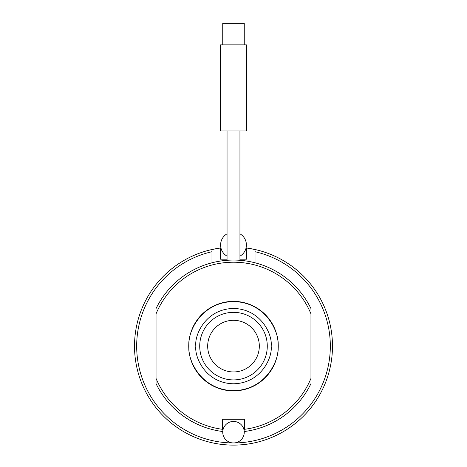 <?xml version="1.0" encoding="UTF-8"?>
<svg xmlns="http://www.w3.org/2000/svg" width="467" height="467" viewBox="0 0 467 467"><rect width="100%" height="100%" fill="white"/><g stroke="black" fill="none" stroke-linecap="round" stroke-linejoin="round"><path stroke-width="0.7" d="M156.036 309.207L156.036 308.605A86.074 86.074 0 0 1 310.964 308.605L310.964 309.726M278.256 346.123A44.756 44.756 0 0 1 233.5 390.885A44.756 44.756 0 0 1 188.744 346.123A44.756 44.756 0 0 1 233.5 301.367A44.756 44.756 0 0 1 278.256 346.123M222.525 431.496A86.074 86.074 0 0 1 156.036 383.641L156.036 378.404A83.92 83.92 0 0 0 222.525 429.325L222.525 419.284L244.475 419.284L244.475 429.325A83.92 83.92 0 0 0 310.964 378.404L310.964 313.847A83.92 83.92 0 0 0 156.036 313.847L156.036 383.045M310.964 383.641A86.074 86.074 0 0 1 244.475 431.496M267.282 346.123A33.782 33.782 0 0 1 233.5 379.91A33.782 33.782 0 0 1 199.718 346.123A33.782 33.782 0 0 1 233.5 312.341A33.782 33.782 0 0 1 267.282 346.123M259.319 346.123A25.819 25.819 0 0 1 233.5 371.948A25.819 25.819 0 0 1 207.681 346.123A25.819 25.819 0 0 1 233.5 320.304A25.819 25.819 0 0 1 259.319 346.123M227.044 259.191L220.371 259.191L220.371 248.012L211.983 249.506A98.986 98.986 0 0 0 151.617 401.743A98.986 98.986 0 0 0 315.383 401.743A98.986 98.986 0 0 0 255.017 249.506L255.017 262.787M241.836 439.003A10.759 10.759 0 0 1 226.699 440.533A10.759 10.759 0 0 1 225.164 425.396A10.759 10.759 0 0 1 240.301 423.861A10.759 10.759 0 0 1 241.836 439.003A10.759 10.759 0 0 0 240.301 423.861A10.759 10.759 0 0 0 223.781 436.808A10.759 10.759 0 0 0 233.5 442.955A96.832 96.832 0 0 0 233.506 442.955A10.759 10.759 0 0 0 244.259 432.197A10.759 10.759 0 0 0 233.5 421.438A10.759 10.759 0 0 0 222.741 432.197A10.759 10.759 0 0 0 233.5 442.955A96.832 96.832 0 0 1 211.983 251.713L211.983 249.506A98.986 98.986 0 0 1 220.371 248.012A98.986 98.986 0 0 0 211.983 249.506A98.986 98.986 0 0 1 220.371 248.012A98.986 98.986 0 0 0 211.983 249.506L211.983 262.787M255.017 251.713A96.832 96.832 0 0 1 233.494 442.955A96.832 96.832 0 0 0 255.017 251.713L255.017 249.506L246.629 248.012L246.629 259.191L239.956 259.191M255.017 249.506A98.986 98.986 0 0 0 246.629 248.012A98.986 98.986 0 0 1 255.017 249.506A98.986 98.986 0 0 0 246.629 248.012A98.986 98.986 0 0 1 255.017 249.506M246.413 130.941L220.587 130.941L220.587 44.867L246.413 44.867L246.413 130.941M244.259 44.867L244.259 23.35L222.741 23.35L222.741 44.867M188.96 346.123C187.168 359.152 200.53 390.056 233.494 390.669C266.464 390.062 279.832 359.158 278.04 346.129C279.832 333.099 266.47 302.19 233.506 301.583C200.536 302.184 187.168 333.094 188.96 346.123M195.842 346.123C194.33 357.138 205.626 383.267 233.494 383.781C261.368 383.273 272.67 357.144 271.158 346.129C272.67 335.113 261.374 308.985 233.506 308.465C205.632 308.979 194.33 335.108 195.842 346.123M227.044 233.809A12.913 12.913 0 0 0 227.044 256.167M239.956 256.167A12.913 12.913 0 0 0 239.956 233.809M156.036 308.605A86.074 86.074 0 0 1 310.964 308.605M239.956 130.941L239.956 260.294M227.044 130.941L227.044 260.294"/></g></svg>
